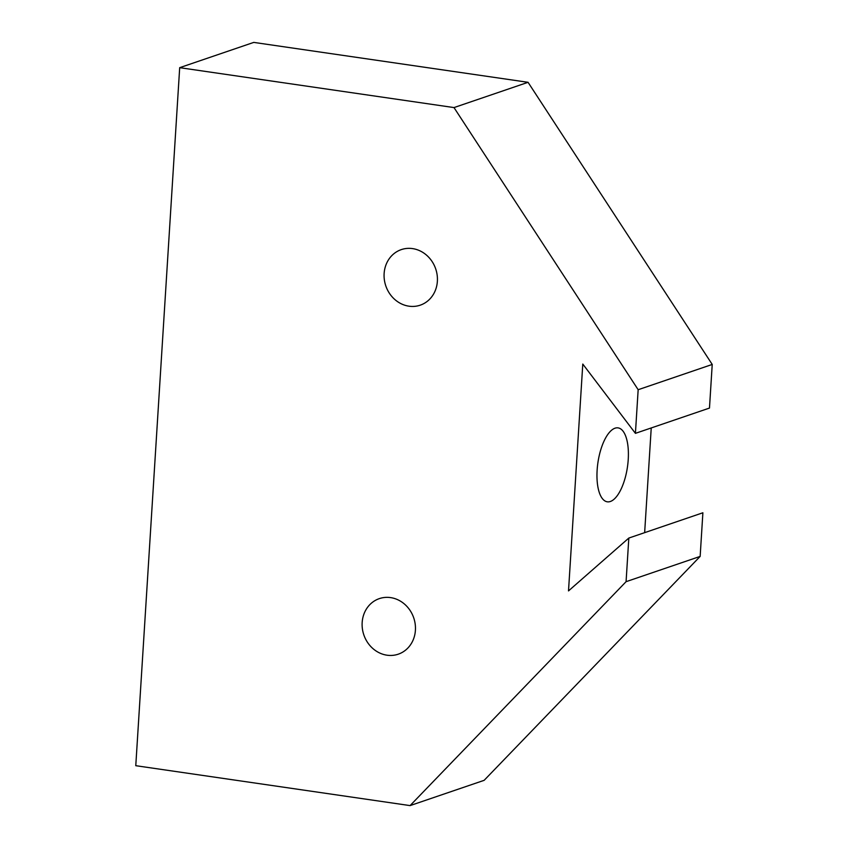 <?xml version="1.0" encoding="UTF-8"?>
<svg xmlns="http://www.w3.org/2000/svg" width="848" height="848" viewBox="0 0 848 848"><rect width="100%" height="100%" fill="white"/><g stroke="black" fill="none" stroke-linecap="round" stroke-linejoin="round"><path stroke-width="1.27" d="M412.563 248.602A29.351 26.362 -108.8 0 0 401.274 249.619A29.351 26.362 -108.8 0 0 384.356 279.766A29.351 26.362 -108.8 0 0 408.937 306.181A29.351 26.362 -108.8 0 0 420.226 305.174A29.351 26.362 -108.8 0 0 437.144 275.017A29.351 26.362 -108.8 0 0 412.563 248.602M390.599 597.607A29.351 26.362 -108.8 0 0 379.31 598.624A29.351 26.362 -108.8 0 0 362.393 628.771A29.351 26.362 -108.8 0 0 386.974 655.197A29.351 26.362 -108.8 0 0 398.274 654.179A29.351 26.362 -108.8 0 0 415.181 624.022A29.351 26.362 -108.8 0 0 390.599 597.607M597.13 470.152A37.354 14.935 -81.7 0 1 618.054 427.88A37.354 14.935 -81.7 0 1 628.23 459.542A37.354 14.935 -81.7 0 1 607.306 501.815A37.354 14.935 -81.7 0 1 597.13 470.152M712.225 364.449L709.479 408.068L635.417 433.349L638.162 389.72L712.225 364.449L528.06 82.309L253.753 42.4L179.691 67.67L135.775 765.691L410.082 805.6L484.144 780.33L700.151 556.405L702.886 512.775L628.824 538.056L626.078 581.675L700.151 556.405M638.162 389.72L453.998 107.579L179.691 67.67M453.998 107.579L528.06 82.309M410.082 805.6L626.078 581.675M635.417 433.349L582.788 364.057L568.51 590.908L628.824 538.056M651.232 427.954L644.65 532.65"/></g></svg>
